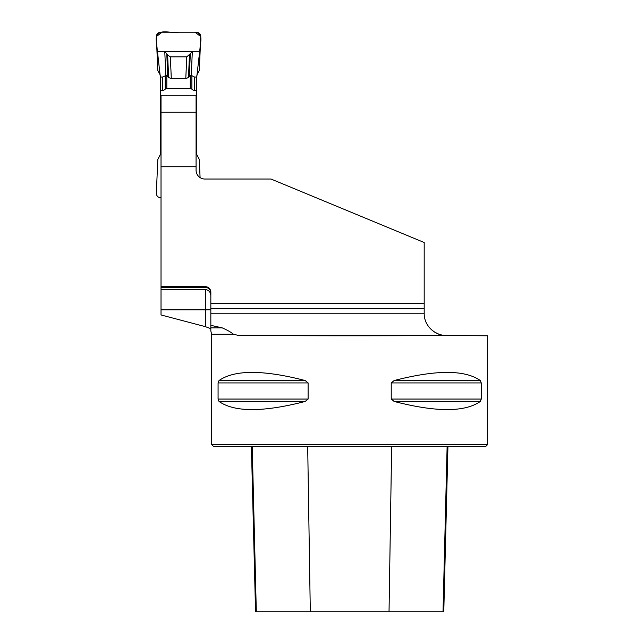 <?xml version="1.0" encoding="UTF-8"?>
<svg xmlns="http://www.w3.org/2000/svg" width="644" height="644" viewBox="0 0 644 644"><rect width="100%" height="100%" fill="white"/><g stroke="black" fill="none" stroke-linecap="round" stroke-linejoin="round"><path stroke-width="0.97" d="M205.323 326.629L205.323 309.853L161.024 309.853L161.024 314.956L205.323 326.629L210.838 328.69L210.838 325.341L222.196 327.86C227.3 330.082 231.059 332.215 233.466 334.26L237.91 335.299C284.197 335.894 390.868 335.967 447.25 335.444L487.669 335.798L487.669 444.545L211.667 444.545L211.667 334.26L233.466 334.26M161.024 309.853L161.024 287.337L205.323 287.337C208.728 287.723 210.564 289.631 210.838 293.076M431.126 329.43L434.483 332.03L438.669 334.091M210.838 325.341L210.838 308.75L424.187 308.75L424.187 313.354C424.533 318.217 424.533 318.217 424.187 313.354C424.106 327.627 437.155 335.202 443.821 335.299L443.78 335.299M441.357 334.888L440.665 334.711M424.187 242.514L424.187 303.235L210.838 303.235L210.838 292.191A5.522 5.522 0 0 0 205.323 286.669L161.024 286.669L161.024 166.74L196.074 166.74L196.074 170.201A8.831 8.831 0 0 0 204.905 179.032L271.011 179.032L424.187 242.514M204.905 179.032A8.831 8.831 0 0 1 202.007 178.541M210.838 296.071C210.773 292.287 208.93 290.09 205.323 289.47L161.024 289.47M161.024 287.337L161.024 286.669M161.024 112.241L196.074 112.241L196.074 95.272L161.024 95.272L161.024 166.74M196.074 112.241L196.074 166.74M218.075 382.93L219.032 380.54C234.472 369.704 263.203 369.704 305.2 380.54L308.106 382.93L308.106 399.063L305.2 401.454C263.203 412.297 234.472 412.297 219.032 401.454L218.075 399.063L218.075 382.93L308.106 382.93M481.261 399.063L480.311 401.454C464.863 412.297 436.141 412.297 394.136 401.454L391.23 399.063L391.23 382.93L394.136 380.54C436.141 369.704 464.863 369.704 480.311 380.54L481.261 382.93L481.261 399.063L391.23 399.063M424.187 308.75L424.187 303.235M446.075 335.435L447.25 335.444M487.669 444.545L486.011 446.203L213.325 446.203L211.667 444.545M251.393 446.203L255.555 611.8L443.78 611.8L447.942 446.203M211.667 334.26L210.829 331.032L210.838 327.86L222.196 327.86M210.838 303.235L210.838 308.75M166.812 88.445L166.812 75.742L165.822 75.396L165.21 75.847L165.21 89.17L166.812 88.445L190.286 88.445L190.286 75.742L191.276 75.396L194.56 77.055L196.766 77.055L196.911 74.937L199.286 70.566L200.759 36.805C200.59 34.027 199.125 32.49 196.348 32.2L160.75 32.2C157.973 32.49 156.5 34.027 156.331 36.805L157.812 70.566L160.187 74.937L160.332 77.055L156.685 44.798L156.331 36.571L162.087 32.2L195.011 32.2L200.767 36.571L200.413 44.798L196.766 77.055L196.766 154.512L199.286 159.43L200.083 177.599M161.024 139.627L160.332 139.627L160.332 154.512L157.812 159.43L156.331 193.192C156.5 195.977 157.973 197.507 160.75 197.797L161.024 197.797M160.332 139.627L160.332 77.055L162.538 77.055L165.21 75.847M190.286 88.445L191.888 89.17A9.628 5.522 -90 0 0 194.56 90.369L196.766 90.369M190.286 75.742L188.483 77.425L185.794 78.673L171.304 78.673L168.615 77.425L166.812 75.742M160.332 90.369L162.538 90.369L162.538 77.055M165.21 89.17A9.628 5.522 -90 0 1 162.538 90.369M161.024 152.95L160.332 152.95M196.766 139.627L196.074 139.627M196.074 152.95L196.766 152.95M165.822 75.396L164.775 51.544L192.323 51.544L191.276 75.396M192.323 51.544L190.318 53.726L189.32 76.58M164.775 51.544L167.633 54.998L170.354 56.865L186.744 56.865L190.318 53.726M166.78 53.726L167.778 76.58M200.123 51.544L156.975 51.544C158.086 45.386 152.588 34.406 160.75 32.2L196.348 32.2C204.51 34.406 199.012 45.386 200.123 51.544C199.012 45.386 204.51 34.406 196.348 32.2L178.549 32.2C171.546 33.874 159.028 28.086 156.339 36.805L156.975 51.544L200.123 51.544M210.838 313.226L424.187 313.226M310.303 611.8L307.687 446.203M256.32 611.8L252.207 446.203M443.024 611.8L447.129 446.203M389.032 611.8L391.657 446.203M219.032 401.454L305.2 401.454M218.075 399.063L308.106 399.063M219.032 380.54L305.2 380.54M394.136 380.54L480.311 380.54M391.23 382.93L481.261 382.93M394.136 401.454L480.311 401.454M443.821 335.299L237.91 335.299M205.323 287.337L205.323 286.669M210.838 309.853L205.323 309.853L205.323 289.47M194.56 90.369L194.56 77.055M191.888 75.847L191.888 89.17M189.465 54.998L188.483 77.425M170.354 56.865L171.304 78.673M186.744 56.865L185.794 78.673M167.633 54.998L168.615 77.425"/></g></svg>
